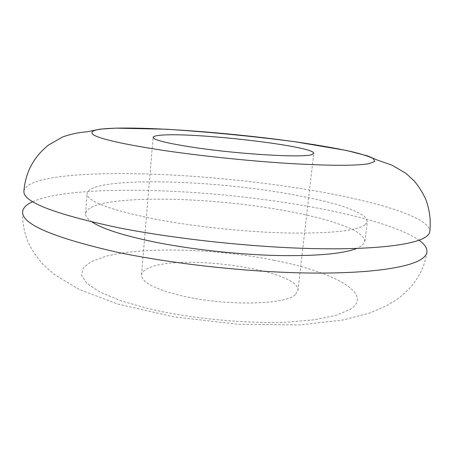 <?xml version="1.0" encoding="UTF-8"?>
<svg xmlns="http://www.w3.org/2000/svg" width="453" height="453" viewBox="0 0 453 453"><rect width="100%" height="100%" fill="white"/><g stroke="black" fill="none" stroke-linecap="round" stroke-linejoin="round"><path stroke-width="0.34" stroke-dasharray="2.27 1.7" d="M23.896 191.126C25.368 184.473 36.936 179.728 58.601 176.891L66.008 175.991C124.728 169.898 220.509 175.838 300.311 188.476C368.952 199.258 430.865 216.534 429.784 231.642M364.976 224.903C356.375 230.826 330.883 233.538 288.51 233.04C247.253 232.157 195.407 226.772 156.042 219.309C109.824 209.937 86.84 201.347 87.078 193.539C87.639 189.943 93.08 187.146 103.403 185.152C135.164 179.207 200.226 181.5 258.346 189.184C291.489 193.691 321.924 199.75 343.204 206.477C352.966 209.881 360.169 213.272 364.812 216.664L367.377 221.517L364.976 224.903M32.763 201.664C39.881 198.533 49.643 196.053 62.055 194.229L64.785 193.839C123.42 186.024 218.992 191.421 298.47 204.699C351.607 213.578 399.654 226.483 419.014 240.22M92.135 222.038C87.571 218.98 85.402 216.155 85.623 213.561C86.217 209.445 91.676 206.177 101.993 203.748C133.743 196.511 198.657 198.182 256.557 206.121C281.641 209.688 304.059 214.071 323.816 219.252C336.013 222.785 346.126 226.449 354.138 230.249C360.713 234.076 364.28 237.802 364.846 241.426L362.394 245.316L356.783 248.454M295.26 294.773C285.294 304.965 224.682 306.12 181.681 295.786C154.915 289.161 141.523 282.225 141.495 274.971C141.795 272.298 144.196 269.988 148.692 268.04C180.356 252.853 300.922 270.169 297.938 290.583L295.26 294.773M273.788 260.203C331.33 271.268 374.886 293.165 350.356 309.274L336.115 315.322L314.359 319.784L285.996 322.213C243.42 323.697 190.09 318.453 148.329 308.674L120.725 300.73L99.943 292.072L86.823 283.323L81.472 275.016L83.426 267.576L91.868 261.285L105.787 256.319C144.422 246.29 216.347 248.68 273.788 260.203M364.846 241.426L367.377 221.517M85.623 213.561L87.078 193.539M297.938 290.583L313.742 153.38M141.495 274.971L153.12 137.35M426.941 252.072C425.056 264.739 419.869 276.132 411.386 286.245C405.339 292.819 399.806 297.689 394.784 300.849L385.837 306.109L369.897 312.949L342.978 320.028L299.756 324.909L238.703 324.325L174.331 316.924L117.604 304.014L79.116 289.422L54.037 274.212L42.944 264.258C36.478 256.823 31.495 249.36 27.995 241.874C24.094 232.27 22.316 222.219 22.65 211.721"/><path stroke-width="0.68" d="M117.514 227.536C53.992 213.952 22.786 201.817 23.896 191.126C25.498 172.202 33.748 156.806 48.652 144.943L62.65 136.953C70.549 134.145 78.709 132.418 87.135 131.783L100.13 129.145L115.424 128.142L166.245 129.218C208.437 131.942 250.939 136.059 293.737 141.562L346.511 150.475L367.689 155.94L376.256 159.666L392.185 165.254L406.098 173.465L414.144 180.906C418.866 186.534 422.751 192.695 425.786 199.388C429.693 209.835 431.024 220.583 429.784 231.642C429.506 233.788 427.757 235.809 424.529 237.712L423.889 238.068C410.299 245.532 368.878 250.135 308.142 248.465C247.491 246.772 172.553 238.499 117.514 227.536M195.402 147.65C167.633 143.442 153.539 140.011 153.12 137.35C153.278 136.387 155.594 135.702 160.073 135.283C191.5 131.823 315.152 146.053 313.742 153.38L311.33 154.75C301.97 157.859 240.045 154.297 195.402 147.65M419.014 240.22C424.688 244.258 427.332 248.21 426.941 252.072C426.635 254.365 425.05 256.551 422.185 258.64L420.928 259.478C407.213 268.176 365.814 274.003 305.294 272.961C244.858 271.908 170.311 263.555 115.594 251.868C52.44 237.304 21.461 223.924 22.65 211.721C23.029 207.853 26.399 204.507 32.763 201.664M356.783 248.454C342.745 253.935 315.543 256.273 275.169 255.475C236.024 254.365 189.83 249.178 154.088 241.942C123.091 235.469 102.44 228.833 92.135 222.038M368.68 163.731C355.803 165.923 328.714 165.798 287.406 163.363C247.304 160.821 199.201 155.764 162.01 150.203C124.06 144.337 101.302 139.275 93.737 135.011C88.216 131.036 95.538 128.754 115.702 128.176C155.175 127.163 227.446 132.678 286.93 140.645C312.185 144.105 334.557 147.871 351.522 151.619C361.732 154.099 369.008 156.438 373.346 158.629L374.761 161.523L368.68 163.731"/></g></svg>
